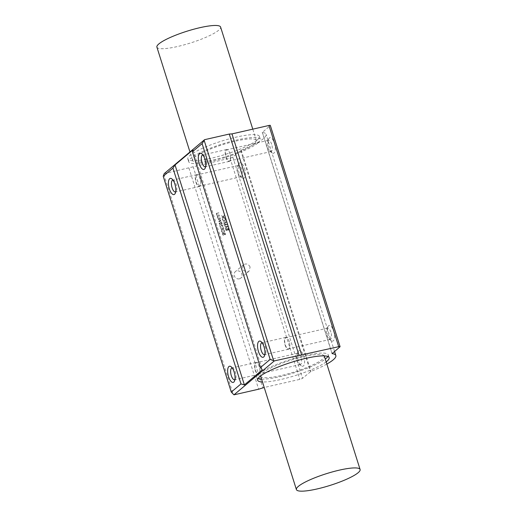 <?xml version="1.0" encoding="UTF-8"?>
<svg xmlns="http://www.w3.org/2000/svg" width="517" height="517" viewBox="0 0 517 517"><rect width="100%" height="100%" fill="white"/><g stroke="black" fill="none" stroke-linecap="round" stroke-linejoin="round"><path stroke-width="0.39" stroke-dasharray="2.58 1.94" d="M250.125 267.063C248.503 264.006 246.331 263.218 243.61 264.691C241.562 268.717 242.874 271.128 247.546 271.929L249.013 271.205L250.125 267.063M260.639 376.15A33.392 6.146 162.5 0 0 287.698 373.92A33.392 6.146 162.5 0 0 322.356 359.302A33.392 6.146 162.5 0 0 324.333 356.064M324.262 355.883A33.392 6.146 162.5 0 0 290.638 360.252A33.392 6.146 162.5 0 0 260.594 375.962M156.903 47.137A33.392 6.146 162.5 0 0 177.531 46.517A33.392 6.146 162.5 0 0 218.613 30.283A33.392 6.146 162.5 0 0 220.597 27.052M254.377 143.713A33.392 6.146 162.5 0 0 256.361 140.482A33.392 6.146 162.5 0 0 222.665 144.663A33.392 6.146 162.5 0 0 192.667 160.561A33.392 6.146 162.5 0 0 219.725 158.331A33.392 6.146 162.5 0 0 254.377 143.713M258.061 142.873A37.515 6.902 162.5 0 0 260.29 139.241A37.515 6.902 162.5 0 0 222.439 143.939A37.515 6.902 162.5 0 0 188.737 161.802A37.515 6.902 162.5 0 0 219.137 159.294A37.515 6.902 162.5 0 0 258.061 142.873M257.175 140.055A37.515 6.902 162.5 0 0 259.398 136.423A37.515 6.902 162.5 0 0 221.547 141.122A37.515 6.902 162.5 0 0 187.845 158.984A37.515 6.902 162.5 0 0 218.245 156.477A37.515 6.902 162.5 0 0 257.175 140.055M327.881 356.497A37.515 6.902 162.5 0 0 328.263 354.83A37.515 6.902 162.5 0 0 290.412 359.528A37.515 6.902 162.5 0 0 256.71 377.391A37.515 6.902 162.5 0 0 257.983 378.534M261.583 379.148A37.515 6.902 162.5 0 0 294.561 372.692A37.515 6.902 162.5 0 0 325.283 359.063M326.169 361.881A37.515 6.902 -17.5 0 1 295.453 375.51A37.515 6.902 -17.5 0 1 262.474 381.966M232.211 367.923A6.075 2.417 77.2 0 1 233.148 368.304A6.075 2.417 77.2 0 1 235.694 373.332A6.075 2.417 77.2 0 1 235.578 378.974A6.075 2.417 77.2 0 1 234.899 379.724M255.191 370.14A6.075 2.417 -102.8 0 0 258.578 374.353A6.075 2.417 -102.8 0 0 259.87 372.137A6.075 2.417 -102.8 0 0 258.002 363.942A6.075 2.417 -102.8 0 0 255.883 362.501A6.075 2.417 -102.8 0 0 255.191 370.14M172.988 180.097A6.075 2.417 77.2 0 1 173.925 180.472A6.075 2.417 77.2 0 1 176.471 185.506A6.075 2.417 77.2 0 1 176.355 191.148A6.075 2.417 77.2 0 1 175.677 191.891M195.969 182.314A6.075 2.417 -102.8 0 0 199.355 186.521A6.075 2.417 -102.8 0 0 200.648 184.304A6.075 2.417 -102.8 0 0 198.78 176.11A6.075 2.417 -102.8 0 0 196.66 174.675A6.075 2.417 -102.8 0 0 195.969 182.314M262.113 342.79A6.075 2.417 77.2 0 1 263.05 343.172A6.075 2.417 77.2 0 1 265.602 348.206A6.075 2.417 77.2 0 1 265.486 353.848A6.075 2.417 77.2 0 1 264.801 354.591M285.093 345.007A6.075 2.417 -102.8 0 0 288.486 349.221A6.075 2.417 -102.8 0 0 289.772 347.004A6.075 2.417 -102.8 0 0 287.904 338.809A6.075 2.417 -102.8 0 0 285.785 337.368A6.075 2.417 -102.8 0 0 285.093 345.007M202.89 154.964A6.075 2.417 77.2 0 1 203.827 155.339A6.075 2.417 77.2 0 1 206.38 160.373A6.075 2.417 77.2 0 1 206.264 166.015A6.075 2.417 77.2 0 1 205.579 166.758M225.871 157.181A6.075 2.417 -102.8 0 0 229.264 161.388A6.075 2.417 -102.8 0 0 230.55 159.171A6.075 2.417 -102.8 0 0 228.682 150.983A6.075 2.417 -102.8 0 0 226.562 149.542A6.075 2.417 -102.8 0 0 225.871 157.181M289.236 341.627A5.79 2.307 -102.8 0 0 288.027 338.99A5.79 2.307 -102.8 0 0 286.004 337.614A5.79 2.307 -102.8 0 0 285.345 344.891A5.79 2.307 -102.8 0 0 288.576 348.904A5.79 2.307 -102.8 0 0 289.804 346.791A5.79 2.307 -102.8 0 0 289.236 341.627M230.013 153.795A5.79 2.307 -102.8 0 0 228.805 151.158A5.79 2.307 -102.8 0 0 226.782 149.788A5.79 2.307 -102.8 0 0 226.123 157.065A5.79 2.307 -102.8 0 0 229.354 161.071A5.79 2.307 -102.8 0 0 230.582 158.958A5.79 2.307 -102.8 0 0 230.013 153.795M200.105 178.927A5.79 2.307 -102.8 0 0 198.896 176.291A5.79 2.307 -102.8 0 0 196.874 174.92A5.79 2.307 -102.8 0 0 196.221 182.197A5.79 2.307 -102.8 0 0 199.446 186.204A5.79 2.307 -102.8 0 0 200.674 184.091A5.79 2.307 -102.8 0 0 200.105 178.927M259.327 366.76A5.79 2.307 -102.8 0 0 258.119 364.123A5.79 2.307 -102.8 0 0 256.096 362.747A5.79 2.307 -102.8 0 0 255.443 370.023A5.79 2.307 -102.8 0 0 258.674 374.037A5.79 2.307 -102.8 0 0 259.896 371.923A5.79 2.307 -102.8 0 0 259.327 366.76M239.319 278.844A4.233 3.8 50 0 0 240.786 278.114A4.233 3.8 50 0 0 240.974 272.433A4.233 3.8 50 0 0 235.345 271.638A4.233 3.8 50 0 0 234.64 276.569A4.233 3.8 50 0 0 239.319 278.844M271.671 144.301A5.79 2.307 -102.8 0 0 268.439 140.294A5.79 2.307 -102.8 0 0 267.593 141.076A5.79 2.307 -102.8 0 0 267.476 146.447A5.79 2.307 -102.8 0 0 269.906 151.242A5.79 2.307 -102.8 0 0 271.011 151.578A5.79 2.307 -102.8 0 0 271.671 144.301M274.411 143.222A8.014 3.192 77.2 0 1 275.031 151.21A8.014 3.192 77.2 0 1 271.968 152.825A8.014 3.192 77.2 0 1 268.607 146.188A8.014 3.192 77.2 0 1 268.762 138.75A8.014 3.192 77.2 0 1 274.411 143.222M164.212 173.609L230.071 158.144A2.223 0.407 162.5 0 0 232.812 157.058L241.219 150.169A44.527 8.188 162.5 0 0 266.087 134.317A44.527 8.188 162.5 0 0 262.358 132.404L270.191 125.644A2.223 0.407 162.5 0 0 270.32 125.431M333.633 331.048A8.014 3.192 77.2 0 1 334.253 339.042A8.014 3.192 77.2 0 1 331.19 340.658A8.014 3.192 77.2 0 1 327.83 334.021A8.014 3.192 77.2 0 1 327.985 326.582A8.014 3.192 77.2 0 1 333.633 331.048M241.762 169.434A5.79 2.307 -102.8 0 0 238.531 165.421A5.79 2.307 -102.8 0 0 237.684 166.203A5.79 2.307 -102.8 0 0 237.574 171.579A5.79 2.307 -102.8 0 0 240.004 176.375A5.79 2.307 -102.8 0 0 241.109 176.711A5.79 2.307 -102.8 0 0 241.762 169.434M244.502 168.348A8.014 3.192 77.2 0 1 245.129 176.342A8.014 3.192 77.2 0 1 242.066 177.958A8.014 3.192 77.2 0 1 238.699 171.321A8.014 3.192 77.2 0 1 238.854 163.883A8.014 3.192 77.2 0 1 244.502 168.348M326.854 364.052A44.527 8.188 -17.5 0 1 310.969 371.387L302.561 378.282A2.223 0.407 -17.5 0 1 299.821 379.362L264.213 387.479M303.725 356.181A8.014 3.192 77.2 0 1 304.351 364.175A8.014 3.192 77.2 0 1 301.288 365.79A8.014 3.192 77.2 0 1 297.921 359.153A8.014 3.192 77.2 0 1 298.076 351.715A8.014 3.192 77.2 0 1 303.725 356.181M330.893 332.134A5.79 2.307 -102.8 0 0 327.662 328.121A5.79 2.307 -102.8 0 0 326.815 328.902A5.79 2.307 -102.8 0 0 326.699 334.279A5.79 2.307 -102.8 0 0 329.129 339.074A5.79 2.307 -102.8 0 0 330.234 339.411A5.79 2.307 -102.8 0 0 330.893 332.134M300.984 357.266A5.79 2.307 -102.8 0 0 297.753 353.253A5.79 2.307 -102.8 0 0 296.907 354.035A5.79 2.307 -102.8 0 0 296.797 359.412A5.79 2.307 -102.8 0 0 299.227 364.201A5.79 2.307 -102.8 0 0 300.332 364.543A5.79 2.307 -102.8 0 0 300.984 357.266M222.136 223.176L221.457 222.581L219.395 223.047L219.156 223.861L219.841 224.456L221.896 223.99L222.136 223.176L221.444 222.588L219.389 223.053L219.143 223.867L219.835 224.462L221.89 223.997L222.129 223.182M220.429 222.84L221.922 223.228L221.69 223.835L219.932 224.236L219.37 223.809L219.602 223.208L221.354 222.814L221.909 223.234L221.677 223.842L219.919 224.242L219.363 223.816L220.416 222.846M219.37 223.809L219.602 223.208L219.37 223.809M221.922 223.228L221.677 223.842L221.922 223.228M223.202 221.67L226.097 221.147L223.202 221.67M225.431 219.034L224.921 218.258L224.126 218.103L225.218 219.079L225.128 219.906L224.275 220.423L223.215 220.339L222.665 219.66L223.163 218.387L222.459 218.827L222.452 219.712L223.144 220.559L224.352 220.675L225.322 220.061L225.431 219.034L224.914 218.264L224.12 218.109L225.205 219.085L225.121 219.912L224.262 220.429L223.208 220.345L222.659 219.667L223.157 218.394L222.452 218.833L222.439 219.719L223.137 220.565L224.346 220.681L225.315 220.068L225.425 219.04M223.111 218.575L222.633 219.053L223.105 218.575M227.086 224.391L224.178 224.003L226.356 222.174L223.531 222.756L226.084 222.446L223.822 224.087L226.73 224.546L224.197 225.25L227.15 224.656L224.178 224.003L226.362 222.168L223.447 222.917L226.071 222.452M224.029 224.229L226.743 224.54L224.352 225.354L227.157 224.527M226.084 222.446L223.913 223.867L224.023 224.236M224.746 217.243L223.195 217.327L224.191 215.182L223.318 216.552L221.276 215.679L223.215 216.772L221.903 217.857L224.811 217.101L223.189 217.334L224.184 215.188L223.312 216.552L221.27 215.686L223.202 216.778L221.896 217.864L224.74 217.25M226.058 230.472L226.924 230.504L225.832 229.703L226.123 228.779L227.583 230.123L228.65 229.871L228.604 229.083L227.609 228.281L228.436 229.716L227.713 229.929L226.717 228.617L226.071 228.514L225.586 228.966L226.058 230.472L226.918 230.511L225.826 229.71L226.123 228.779L227.577 230.13L228.643 229.878L228.133 228.424L227.461 228.436L228.385 229.154L228.126 230.013L226.058 228.52L225.58 228.973L226.052 230.472M226.058 228.52L225.58 228.973L226.058 228.52M228.21 230.259L228.65 229.871L228.21 230.259M225.438 233.652L224.333 232.908L225.231 233.723L224.973 234.576L223.551 233.186L222.426 233.535L222.898 235.041L223.661 235.222L223.001 234.834L222.633 233.723L223.428 233.4L225.05 234.834L225.49 234.447L224.973 232.993L224.3 233.005L225.218 233.723L224.973 234.576L223.544 233.193L222.42 233.542L222.885 235.048L223.654 235.229L222.665 234.285L222.963 233.348L225.037 234.841L225.431 233.658M225.05 234.834L225.49 234.447L225.05 234.834M222.898 233.096L222.42 233.542L222.898 233.096M224.456 226.039L225.567 226.239L225.981 227.538L225.238 228.333L227.764 226.575L225.567 226.239M225.574 226.233L225.987 227.532L225.231 228.34L227.751 226.433L224.449 226.045M226.175 227.402L225.819 226.265L227.467 226.491L226.168 227.409L225.806 226.272L227.467 226.504L226.168 227.409M224.533 230.782L224.023 230.013L223.228 229.858L224.32 230.834L224.236 231.655L223.37 232.178L222.316 232.094L221.767 231.416L222.265 230.143L221.56 230.576L221.554 231.461L222.245 232.307L223.454 232.424L224.423 231.816L224.533 230.782L224.016 230.02L223.221 229.865L224.313 230.84L224.236 231.655L223.376 232.172L222.31 232.101L221.761 231.422L222.258 230.149L221.554 230.582L221.547 231.467L222.239 232.314L223.447 232.43L224.417 231.823L224.527 230.789M222.064 230.078L221.554 230.582L222.064 230.078M221.748 230.795L222.278 230.252L221.748 230.795M220.985 219.964L218.458 219.867L220.565 218.387L218.012 219.79L220.74 220.223L218.452 221.625L221.67 221.877L218.982 221.489L221.095 220.339L220.985 219.964L218.458 219.867L220.449 218.4M220.455 218.394L218.012 219.79L220.746 220.216L218.445 221.631L221.664 221.883L218.975 221.496L221.102 220.332L220.979 219.971M223.305 227.118L223.531 228.753L222.549 229.018L221.935 227.441L222.336 229.07L221.354 229.296L220.442 227.609L221.418 229.548L223.751 228.915L223.305 227.118L223.525 228.76L222.543 229.025L221.929 227.448L222.323 229.076L221.347 229.302L220.436 227.616L221.412 229.554L223.751 228.915L223.299 227.125M219.822 215.919L217.844 216.138L217.211 216.558L217.14 217.463L217.735 218.219L220.339 217.903L217.819 218L217.353 217.411L217.418 216.713L219.66 215.725L217.211 216.558L217.127 217.47L217.728 218.226L218.529 218.323L220.41 217.851L217.812 218.006L217.347 217.418L217.922 216.39L219.815 215.925M217.418 216.713L217.928 216.384L217.418 216.713M217.844 216.138L217.205 216.565L217.844 216.138M222.885 225.561L221.832 224.856L220.404 226.853L219.783 225.257L220.268 227.17L221.909 225.115L222.672 225.606L222.168 226.62L222.853 226.272L222.885 225.561L221.825 224.863L220.397 226.86L219.712 225.309L220.261 227.176L221.903 225.121L222.665 225.612L222.161 226.627L222.853 226.272L222.879 225.567M221.489 225.406L221.909 225.115L221.489 225.406M220.268 227.17L220.94 226.789L220.268 227.17M222.633 226.116L222.297 226.356L222.633 226.116M222.375 226.614L222.84 226.278L222.375 226.614M221.825 224.863L221.321 225.192L221.825 224.863M218.891 212.959L216.914 213.185L216.268 213.611L216.203 214.51L216.804 215.266L219.486 214.891L216.888 215.046L216.423 214.458L216.481 213.754L218.723 212.771L216.28 213.605L216.196 214.516L216.791 215.272L219.402 214.949L216.882 215.053L216.416 214.465L216.991 213.437L218.885 212.965M216.481 213.754L216.998 213.431L216.481 213.754M216.92 213.178L216.268 213.611L216.92 213.178M193.1 166.564L262.849 387.789M192.97 149.865L262.326 369.836M163.811 174.371L233.173 394.342M188.905 167.98L258.655 389.204M270.191 125.644L339.94 346.868M262.332 132.249L332.082 353.466M240.663 150.453L310.413 371.678M232.812 157.058L302.561 378.282M230.071 158.144L299.821 379.362M241.219 150.169L310.969 371.387M262.358 132.404L332.069 353.486M256.361 140.482L252.787 129.153M192.667 160.561L189.959 151.972M187.845 158.984L188.737 161.802M259.398 136.423L260.29 139.241M256.71 377.391L257.602 380.208M328.263 354.83L329.155 357.648M233.148 368.304L231.086 366.715M235.578 378.974L234.408 381.3M255.883 362.501L231.984 367.949M258.578 374.353L234.686 379.795M173.925 180.472L171.864 178.882M176.355 191.148L175.185 193.468M196.66 174.675L172.762 180.116M199.355 186.521L175.463 191.969M263.05 343.172L260.988 341.582M265.486 353.848L264.316 356.168M285.785 337.368L261.893 342.816M288.486 349.221L264.594 354.668M203.827 155.339L201.766 153.756M206.264 166.015L205.087 168.335M226.562 149.542L202.67 154.984M229.264 161.388L205.372 166.836M243.61 264.691L235.345 271.638M249.013 271.205L240.786 278.114M269.906 151.242L271.968 152.825M267.593 141.076L268.762 138.75M268.439 140.294L226.782 149.788M271.011 151.578L229.354 161.071M240.004 176.375L242.066 177.958M237.684 166.203L238.854 163.883M238.531 165.421L196.874 174.92M241.109 176.711L199.446 186.204M329.129 339.074L331.19 340.658M326.815 328.902L327.985 326.582M327.662 328.121L286.004 337.614M330.234 339.411L288.576 348.904M299.227 364.201L301.288 365.79M296.907 354.035L298.076 351.715M297.753 353.253L256.096 362.747M300.332 364.543L258.674 374.037M334.538 351.405L266.087 134.317M332.017 353.576L262.268 132.352"/><path stroke-width="0.78" d="M317.037 488.966A33.392 6.146 -17.5 0 1 296.403 489.58A33.392 6.146 -17.5 0 1 326.401 473.682A33.392 6.146 -17.5 0 1 360.097 469.494A33.392 6.146 -17.5 0 1 358.119 472.732A33.392 6.146 -17.5 0 1 317.037 488.966M360.097 469.494L324.333 356.064A33.392 6.146 162.5 0 0 324.262 355.883M260.594 375.962A33.392 6.146 162.5 0 0 260.639 376.15L296.403 489.58M252.787 129.153L220.597 27.052A33.392 6.146 162.5 0 0 186.902 31.233A33.392 6.146 162.5 0 0 156.903 47.137L189.959 151.972M325.283 359.063A37.515 6.902 162.5 0 0 326.04 358.462A37.515 6.902 162.5 0 0 327.881 356.497M257.983 378.534A37.515 6.902 162.5 0 0 261.583 379.148M262.474 381.966A37.515 6.902 -17.5 0 1 257.602 380.208A37.515 6.902 -17.5 0 1 291.304 362.346A37.515 6.902 -17.5 0 1 329.155 357.648A37.515 6.902 -17.5 0 1 326.925 361.28A37.515 6.902 -17.5 0 1 326.169 361.881M234.899 379.724A6.075 2.417 77.2 0 1 234.686 379.795A6.075 2.417 77.2 0 1 231.299 375.588A6.075 2.417 77.2 0 1 231.984 367.949A6.075 2.417 77.2 0 1 232.211 367.923M228.559 376.673A8.304 3.309 -102.8 0 0 234.408 381.3A8.304 3.309 -102.8 0 0 234.569 373.591A8.304 3.309 -102.8 0 0 231.086 366.715A8.304 3.309 -102.8 0 0 227.907 368.395A8.304 3.309 -102.8 0 0 228.559 376.673M240.987 383.911L231.267 392.08L163.23 176.284L172.949 168.115L240.987 383.911L244.386 384.919L262.326 369.836L260.426 367.574L270.145 359.405L202.108 143.61L204.583 139.68L164.212 173.609L163.23 176.284M169.337 188.841A8.304 3.309 -102.8 0 0 175.185 193.468A8.304 3.309 -102.8 0 0 175.347 185.765A8.304 3.309 -102.8 0 0 171.864 178.882A8.304 3.309 -102.8 0 0 168.684 180.562A8.304 3.309 -102.8 0 0 169.337 188.841M175.677 191.891A6.075 2.417 77.2 0 1 175.463 191.969A6.075 2.417 77.2 0 1 172.077 187.755A6.075 2.417 77.2 0 1 172.762 180.116A6.075 2.417 77.2 0 1 172.988 180.097M264.801 354.591A6.075 2.417 77.2 0 1 264.594 354.668A6.075 2.417 77.2 0 1 261.201 350.455A6.075 2.417 77.2 0 1 261.893 342.816A6.075 2.417 77.2 0 1 262.113 342.79M258.461 351.541A8.304 3.309 -102.8 0 0 264.316 356.168A8.304 3.309 -102.8 0 0 264.478 348.458A8.304 3.309 -102.8 0 0 260.988 341.582A8.304 3.309 -102.8 0 0 257.815 343.262A8.304 3.309 -102.8 0 0 258.461 351.541M172.949 168.115L175.03 164.949L192.97 149.865L192.389 151.778L202.108 143.61M192.389 151.778L260.426 367.574M199.239 163.708A8.304 3.309 -102.8 0 0 205.087 168.335A8.304 3.309 -102.8 0 0 205.255 160.632A8.304 3.309 -102.8 0 0 201.766 153.756A8.304 3.309 -102.8 0 0 198.593 155.43A8.304 3.309 -102.8 0 0 199.239 163.708M205.579 166.758A6.075 2.417 77.2 0 1 205.372 166.836A6.075 2.417 77.2 0 1 201.979 162.622A6.075 2.417 77.2 0 1 202.67 154.984A6.075 2.417 77.2 0 1 202.89 154.964M231.267 392.08L233.968 394.833L274.34 360.905L338.7 346.694A2.223 0.407 -17.5 0 1 340.076 346.648A2.223 0.407 -17.5 0 1 339.94 346.868L332.114 353.622A44.527 8.188 -17.5 0 1 335.843 355.541A44.527 8.188 -17.5 0 1 326.854 364.052M264.213 387.479L258.655 389.204L233.968 394.833M274.34 360.905L270.145 359.405M175.03 164.949L244.386 384.919M273.545 360.414L204.189 140.443M340.076 346.648L270.32 125.431A2.223 0.407 162.5 0 0 268.943 125.469L231.978 133.897L229.277 134.052L299.026 355.276M229.277 134.052L204.583 139.68M231.978 133.897L301.728 355.121M268.943 125.469L338.7 346.694M335.843 355.541L334.538 351.405"/></g></svg>
